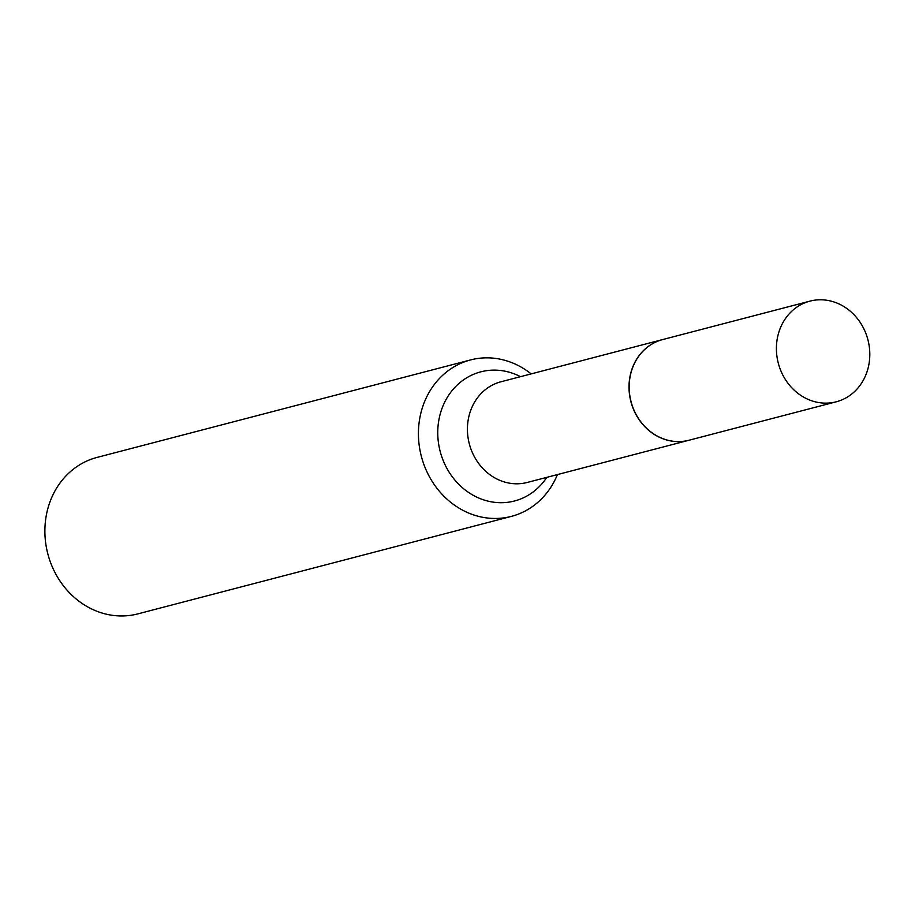 <?xml version="1.0" encoding="UTF-8"?>
<svg xmlns="http://www.w3.org/2000/svg" width="915" height="915" viewBox="0 0 915 915"><rect width="100%" height="100%" fill="white"/><g stroke="black" fill="none" stroke-linecap="round" stroke-linejoin="round"><path stroke-width="1.37" d="M776.961 340.609A52.029 46.31 -104.6 0 1 809.969 301.126A52.029 46.31 -104.6 0 1 869.25 362.317A52.029 46.31 -104.6 0 1 836.241 401.799A52.029 46.31 -104.6 0 1 776.961 340.609M836.241 401.799L688.995 440.241A52.029 46.31 -104.6 0 1 629.714 379.05A52.029 46.31 -104.6 0 1 662.712 339.557L809.969 301.126M688.915 440.264A52.029 46.31 -104.6 0 1 688.846 440.275A52.029 46.31 -104.6 0 1 629.566 379.084A52.029 46.31 -104.6 0 1 662.563 339.591A52.029 46.31 -104.6 0 1 662.643 339.579M557.429 474.576A80.852 71.976 -104.6 0 1 511.405 516.38L137.879 613.874A80.852 71.976 -104.6 0 1 45.75 518.794A80.852 71.976 -104.6 0 1 97.036 457.42L470.573 359.927A80.852 71.976 -104.6 0 1 531.158 373.892M511.405 516.38A80.852 71.976 -104.6 0 1 419.287 421.289A80.852 71.976 -104.6 0 1 470.573 359.927M546.804 477.356A66.738 59.418 -104.6 0 1 475.343 496.433A66.738 59.418 -104.6 0 1 438.468 422.49A66.738 59.418 -104.6 0 1 520.521 376.671M688.846 440.275L527.257 482.457A52.029 46.31 -104.6 0 1 467.977 421.266A52.029 46.31 -104.6 0 1 500.985 381.772L662.563 339.591"/></g></svg>

